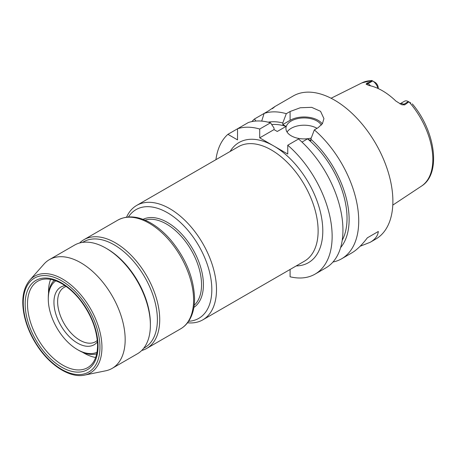 <?xml version="1.0" encoding="UTF-8"?>
<svg xmlns="http://www.w3.org/2000/svg" width="456" height="456" viewBox="0 0 456 456"><rect width="100%" height="100%" fill="white"/><g stroke="black" fill="none" stroke-linecap="round" stroke-linejoin="round"><path stroke-width="0.68" d="M66.16 286.471A31.39 18.12 -120 0 0 64.131 287.371A31.39 18.12 -120 0 0 64.131 323.617A31.39 18.12 -120 0 0 95.521 341.738A31.39 18.12 -120 0 0 97.31 340.432M64.98 285.65A33.294 19.22 -120 0 0 60.842 325.516A33.294 19.22 -120 0 0 97.436 341.863M187.53 322.785A66.08 38.15 -120 0 0 202.812 319.85A66.08 38.15 -120 0 0 216.497 289.6A66.08 38.15 -120 0 0 187.65 223.104A66.08 38.15 -120 0 0 136.732 205.399A66.08 38.15 -120 0 0 126.551 217.164M188.647 321.246A62.774 36.241 -120 0 0 211.823 289.6A62.774 36.241 -120 0 0 178.381 220.618A62.774 36.241 -120 0 0 128.444 216.97M141.702 350.51A62.774 36.241 -120 0 0 146.724 348.418A62.774 36.241 -120 0 0 159.725 319.679A62.774 36.241 -120 0 0 132.326 256.506A62.774 36.241 -120 0 0 83.95 239.685A62.774 36.241 -120 0 0 79.629 242.991M143.708 348.253L144.729 347.66A61.121 35.289 -120 0 0 157.388 319.679A61.121 35.289 -120 0 0 130.707 258.17A61.121 35.289 -120 0 0 83.608 241.794L82.582 242.381M84.594 375.106L105.655 370.813A62.774 36.241 -120 0 0 112.17 368.368L137.381 353.81A62.774 36.241 -120 0 0 150.383 325.077L150.383 323.726A61.121 35.289 -120 0 0 107.16 248.868L105.991 248.189A62.774 36.241 -120 0 0 74.607 245.083L49.396 259.635A62.774 36.241 -120 0 0 44.021 264.052L29.771 280.149C22.88 288.557 21.084 300.527 24.379 316.065C26.608 325.886 30.637 335.388 36.463 344.571C49.379 365.119 69.802 378.423 84.594 375.106A55.837 32.233 -120 0 0 101.95 347.369A55.837 32.233 -120 0 0 74.037 287.668A55.837 32.233 -120 0 0 29.771 280.149M150.383 325.077A62.774 36.241 -120 0 0 105.991 248.189M112.17 368.368A62.774 36.241 -120 0 0 125.172 339.629A62.774 36.241 -120 0 0 97.772 276.456A62.774 36.241 -120 0 0 49.396 259.635M50.576 279.38A49.892 28.802 -120 0 0 48.541 293.311M82.582 352.271A49.892 28.802 -120 0 0 95.663 357.475M54.23 280.286A42.949 24.801 -120 0 0 48.285 297.694L48.285 299.045A41.302 23.843 -120 0 0 77.491 349.627A41.302 23.843 -120 0 0 97.02 352.249M77.491 349.627L78.66 350.299A42.949 24.801 -120 0 0 96.706 353.856M55.774 280.816A41.302 23.843 -120 0 0 48.285 299.045M290.09 269.462L290.09 276.786A82.599 47.686 -120 0 0 315.033 274.136A82.599 47.686 -120 0 0 330.002 216.999A82.599 47.686 -120 0 0 287.753 145.225L287.753 154.042L259.715 137.86L259.715 129.037A82.599 47.686 -120 0 0 237.525 128.78L237.525 139.884L227.909 134.332A82.599 47.686 -120 0 0 215.916 159.68M378.235 88.561L378.235 87.911A4.56 2.633 60 0 0 375.117 82.394L371.765 80.456L361.921 82.878L331.084 98.245M377.956 88.43A7.866 4.537 -120 0 0 372.672 80.98L368.003 83.676L367.034 83.117L372.238 80.729M410.753 102.965L408.855 101.865L404.717 104.874L403.748 104.316A7.866 4.537 -120 0 0 401.075 103.558A7.866 4.537 -120 0 0 399.912 103.871L404.489 101.226A7.866 4.537 -120 0 1 408.416 101.614L403.748 104.316A4.953 2.861 120 0 1 401.827 104.76L404.717 104.874M367.034 83.117L366.082 84.126L368.853 85.454A60.215 34.764 -120 0 1 395.888 101.061L401.827 104.76M408.855 101.865L408.416 101.614M332.965 262.029A82.599 47.686 -120 0 0 341.612 258.791L351.713 252.96C356.723 250.042 361.933 244.997 367.348 237.827L378.326 231.488C377.864 235.798 375.145 239.406 370.169 242.301L360.137 246.246M367.348 237.827L378.326 231.488M259.715 129.037L270.516 122.801A82.599 47.686 -120 0 0 248.32 122.544L227.909 134.332M255.856 121.057L254.488 118.987L264.104 113.436L261.698 121.108M272.819 108.18L274.409 106.864M272.295 108.705C276.205 105.718 274.974 106.43 268.601 110.836L264.104 113.436A82.599 47.686 -120 0 1 286.3 113.692L290.09 111.503L300.304 107.747L311.676 107.337L320.557 111.321L323.931 118.606L322.426 123.673L318.123 127.691L314.332 129.88L310.821 139.16L310.821 140.722L307.572 138.852L301.98 142.078M270.516 122.801L274.027 128.033L274.027 129.595L277.276 131.47L286.037 126.415A71.033 41.011 -120 0 0 271.696 124.551M286.037 126.415L282.788 124.539L282.788 122.977A74.003 42.727 -120 0 0 268.168 122.179M254.488 118.987A82.599 47.686 -120 0 0 251.889 121.598M341.612 258.791A82.599 47.686 -120 0 0 358.724 220.978A82.599 47.686 -120 0 0 314.332 129.88M370.169 242.301L375.778 239.064A82.599 47.686 -120 0 0 392.884 201.256A82.599 47.686 -120 0 0 356.826 118.127A82.599 47.686 -120 0 0 293.179 95.999L274.318 106.886M282.788 122.977L286.3 113.692M340.598 247.631A74.003 42.727 -120 0 0 310.821 139.16M342.211 240.301A71.033 41.011 -120 0 0 307.572 138.852M317.028 128.324A18.172 10.494 0 0 0 287.063 132.058M311.237 138.065A18.172 10.494 180 0 1 291.259 135.837A18.172 10.494 180 0 1 285.935 128.415A18.172 10.494 180 0 1 301.194 118.058A18.172 10.494 180 0 1 321.343 125.098M315.033 274.136L325.835 267.9A82.599 47.686 -120 0 0 340.803 210.763A82.599 47.686 -120 0 0 298.549 138.989L287.753 145.225M322.301 123.872A19.825 11.446 0 0 0 290.09 120.321L282.788 124.539M274.027 129.595L259.715 137.86M202.812 319.85L304.437 261.18A66.08 38.15 -120 0 0 318.123 230.93A66.08 38.15 -120 0 0 289.281 164.428A66.08 38.15 -120 0 0 238.357 146.724L136.732 205.399M296.195 265.933A69.38 40.06 -120 0 0 321.417 216.788A69.38 40.06 -120 0 0 273.737 145.948A69.38 40.06 -120 0 0 230.115 151.483M193.88 307.412A50.878 29.378 -120 0 0 203.416 284.743A50.878 29.378 -120 0 0 181.87 234.253A50.878 29.378 -120 0 0 143.041 219.353M194.182 305.309A49.561 28.614 -120 0 0 201.546 284.743A49.561 28.614 -120 0 0 181.915 237.069A49.561 28.614 -120 0 0 145.014 220.14M193.6 300.122A62.774 36.241 -120 0 0 166.201 236.949A62.774 36.241 -120 0 0 117.825 220.128C127.03 215.243 137.53 215.939 149.329 222.22C156.864 226.313 163.955 232.184 170.59 239.839C185.9 258.37 193.891 278.012 194.57 298.771C194.57 307.344 192.763 314.577 189.149 320.471C186.909 324.051 184.059 326.844 180.599 328.861A62.774 36.241 -120 0 0 193.6 300.122M99.955 347.215A54.241 31.316 -120 0 0 42.425 275.652A54.241 31.316 -120 0 0 42.425 352.357A54.241 31.316 -120 0 0 99.955 347.215M98.051 346.115A51.539 29.76 -120 0 0 43.383 278.109A51.539 29.76 -120 0 0 43.383 351A51.539 29.76 -120 0 0 98.051 346.115M37.825 281.192A49.892 28.802 -120 0 0 37.825 338.802A49.892 28.802 -120 0 0 87.717 367.604C94.067 363.837 97.35 356.45 97.567 345.443C97.134 329.796 91.234 314.549 79.857 299.695C73.273 291.549 66.257 285.684 58.807 282.099C50.439 278.297 43.445 277.995 37.825 281.192M375.009 82.325L372.672 80.98M370.511 85.814A7.866 4.537 -120 0 0 368.003 83.676A4.953 2.861 -60 0 1 366.082 84.126M412.304 103.86C435.377 130.912 441.568 173.776 421.515 186.094A59.628 34.428 -120 0 0 432.829 159.435A59.628 34.428 -120 0 0 409.197 102.064M372.13 80.661A59.628 34.428 -120 0 0 361.921 82.878M290.09 120.321L290.09 111.503M117.825 220.128L83.95 239.685M180.599 328.861L146.724 348.418M421.515 186.094L392.787 205.114"/></g></svg>
